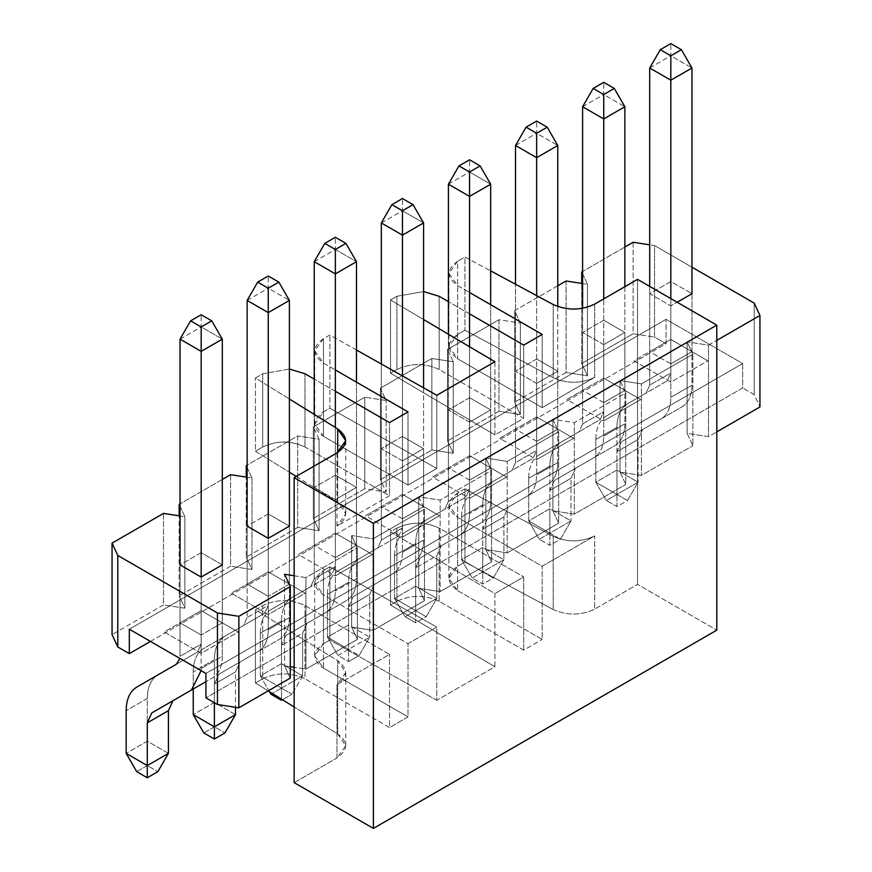 <?xml version="1.0" encoding="UTF-8"?>
<svg xmlns="http://www.w3.org/2000/svg" width="872" height="872" viewBox="0 0 872 872"><rect width="100%" height="100%" fill="white"/><g stroke="black" fill="none" stroke-linecap="round" stroke-linejoin="round"><path stroke-width="0.65" stroke-dasharray="4.36 3.27" d="M649.694 385.152L646.141 393.021L606.487 415.911C599.533 420.184 595.968 428.054 595.816 439.51L595.816 482.216L616.94 494.413L616.94 451.707L621.431 441.788L661.085 418.898C667.429 414.996 670.688 407.813 670.83 397.349L670.83 298.595L670.83 397.349C670.688 407.813 667.429 414.996 661.085 418.898L621.431 441.788L616.94 451.707L616.94 494.413L627.513 500.517L616.94 506.61L606.378 500.517L638.075 482.216L616.94 470.008L616.94 427.313C617.104 415.857 620.657 407.987 627.622 403.714L667.265 380.813L670.83 372.954L670.83 55.797L691.965 68.005L670.83 55.797L670.83 372.954L649.694 385.152L649.694 286.387L649.694 385.152L670.83 372.954L667.265 380.813L646.141 393.021L649.694 385.152M691.965 293.711L691.965 385.152C691.812 395.615 688.564 402.788 682.209 406.701L642.566 429.591L638.075 439.51L638.075 482.216L638.075 439.51L616.94 451.707L638.075 439.51L642.566 429.591L621.431 441.788L682.209 406.701C688.564 402.788 691.812 395.615 691.965 385.152L670.83 397.349L691.965 385.152L691.965 293.711L670.83 281.514L649.694 293.711L670.83 305.909L670.83 363.864L649.694 351.667L649.694 293.711L649.694 351.667L670.83 339.47L633.846 360.812L670.83 382.165L707.813 360.812L670.83 339.47L670.83 281.514L670.83 339.47L691.965 351.667L691.965 293.711L691.965 351.667L670.83 363.864L670.83 305.909L677.173 302.257L670.83 305.909L649.694 293.711L670.83 281.514L691.965 293.711M649.694 68.005L670.83 55.797L670.83 43.6L670.83 55.797L649.694 68.005M646.141 393.021L606.487 415.911L646.141 393.021M606.487 415.911L627.622 403.714C620.657 407.987 617.104 415.857 616.94 427.313L595.816 439.51C595.968 428.054 599.533 420.184 606.487 415.911M595.816 439.51L616.94 427.313L616.94 470.008L595.816 482.216L595.816 439.51M638.075 482.216L627.513 500.517L616.94 494.413L616.94 470.008L638.075 482.216L606.378 500.517L595.816 482.216L616.94 470.008L616.94 494.413L595.816 482.216L606.378 500.517L616.94 506.61L616.94 494.413L616.94 506.61L627.513 500.517L638.075 482.216M582.605 423.89L579.041 431.76L539.397 454.65C532.432 458.923 528.879 466.793 528.715 478.248L528.715 520.944L549.851 533.152L549.851 490.446L554.341 480.527L593.985 457.637C600.339 453.734 603.588 446.551 603.74 436.087L603.74 298.9L603.74 436.087C603.588 446.551 600.339 453.734 593.985 457.637L554.341 480.527L549.851 490.446L549.851 533.152L560.413 539.245L549.851 545.349L539.278 539.245L570.986 520.944L549.851 508.747L549.851 466.051C550.003 454.595 553.567 446.726 560.522 442.442L600.176 419.552L603.74 411.693L603.74 94.536L624.864 106.733L603.74 94.536L603.74 411.693L582.605 423.89L582.605 308.361L582.605 423.89L603.74 411.693L600.176 419.552L579.041 431.76L582.605 423.89M624.864 286.692L624.864 423.89C624.723 434.343 621.474 441.526 615.12 445.439L575.466 468.329L570.986 478.248L570.986 520.944L570.986 478.248L549.851 490.446L570.986 478.248L575.466 468.329L554.341 480.527L615.12 445.439C621.474 441.526 624.723 434.343 624.864 423.89L603.74 436.087L624.864 423.89L624.864 286.692M582.605 106.733L603.74 94.536L603.74 82.339L603.74 94.536L582.605 106.733M579.041 431.76L539.397 454.65L579.041 431.76M539.397 454.65L560.522 442.442C553.567 446.726 550.003 454.595 549.851 466.051L528.715 478.248C528.879 466.793 532.432 458.923 539.397 454.65M528.715 478.248L549.851 466.051L549.851 508.747L528.715 520.944L528.715 478.248M570.986 520.944L560.413 539.245L549.851 533.152L549.851 508.747L570.986 520.944L539.278 539.245L528.715 520.944L549.851 508.747L549.851 533.152L528.715 520.944L539.278 539.245L549.851 545.349L549.851 533.152L549.851 545.349L560.413 539.245L570.986 520.944M515.505 462.629L511.951 470.488L472.297 493.389C465.343 497.661 461.779 505.531 461.626 516.987L461.626 559.682L482.75 571.89L482.75 529.184L487.241 519.265L526.895 496.375C533.25 492.462 536.498 485.279 536.64 474.826L536.64 295.619L536.64 474.826C536.498 485.279 533.25 492.462 526.895 496.375L487.241 519.265L482.75 529.184L482.75 571.89L493.323 577.983L482.75 584.087L472.188 577.983L503.885 559.682L482.75 547.485L482.75 504.779C482.914 493.323 486.478 485.464 493.432 481.18L533.086 458.291L536.64 450.421L536.64 133.274L557.775 145.471L536.64 133.274L536.64 450.421L515.505 462.629L515.505 284.239L515.505 462.629L536.64 450.421L533.086 458.291L511.951 470.488L515.505 462.629M557.775 306.552L557.775 462.629C557.622 473.082 554.374 480.265 548.03 484.167L508.376 507.068L503.885 516.987L503.885 559.682L503.885 516.987L482.75 529.184L503.885 516.987L508.376 507.068L487.241 519.265L548.03 484.167C554.374 480.265 557.622 473.082 557.775 462.629L536.64 474.826L557.775 462.629L557.775 306.552M515.505 145.471L536.64 133.274L536.64 121.077L536.64 133.274L515.505 145.471M511.951 470.488L472.297 493.389L511.951 470.488M472.297 493.389L493.432 481.18C486.478 485.464 482.914 493.323 482.75 504.779L461.626 516.987C461.779 505.531 465.343 497.661 472.297 493.389M461.626 516.987L482.75 504.779L482.75 547.485L461.626 559.682L461.626 516.987M503.885 559.682L493.323 577.983L482.75 571.89L482.75 547.485L503.885 559.682L472.188 577.983L461.626 559.682L482.75 547.485L482.75 571.89L461.626 559.682L472.188 577.983L482.75 584.087L482.75 571.89L482.75 584.087L493.323 577.983L503.885 559.682M448.415 501.356L444.851 509.226L405.208 532.116C398.242 536.4 394.689 544.27 394.526 555.715L394.526 598.421L415.661 610.618L415.661 567.923L420.151 558.004L459.795 535.114C466.149 531.201 469.398 524.018 469.55 513.564L469.55 346.729L469.55 513.564C469.398 524.018 466.149 531.201 459.795 535.114L420.151 558.004L415.661 567.923L415.661 610.618L426.223 616.722L415.661 622.826L405.099 616.722L436.796 598.421L415.661 586.224L415.661 543.518C415.824 532.062 419.378 524.203 426.343 519.919L465.986 497.029L469.55 489.159L469.55 172.013L490.674 184.21L469.55 172.013L469.55 489.159L448.415 501.356L448.415 334.238L448.415 501.356L469.55 489.159L465.986 497.029L444.851 509.226L448.415 501.356M490.674 304.688L490.674 501.356C490.533 511.82 487.285 519.004 480.93 522.906L441.276 545.796L436.796 555.715L436.796 598.421L436.796 555.715L415.661 567.923L436.796 555.715L441.276 545.796L420.151 558.004L480.93 522.906C487.285 519.004 490.533 511.82 490.674 501.356L469.55 513.564L490.674 501.356L490.674 304.688M448.415 184.21L469.55 172.013L469.55 159.805L469.55 172.013L448.415 184.21M444.851 509.226L405.208 532.116L444.851 509.226M405.208 532.116L426.343 519.919C419.378 524.203 415.824 532.062 415.661 543.518L394.526 555.715C394.689 544.27 398.242 536.4 405.208 532.116M394.526 555.715L415.661 543.518L415.661 586.224L394.526 598.421L394.526 555.715M436.796 598.421L426.223 616.722L415.661 610.618L415.661 586.224L436.796 598.421L405.099 616.722L394.526 598.421L415.661 586.224L415.661 610.618L394.526 598.421L405.099 616.722L415.661 622.826L415.661 610.618L415.661 622.826L426.223 616.722L436.796 598.421M381.326 540.095L377.761 547.965L338.107 570.855C331.153 575.139 327.6 582.997 327.436 594.453L327.436 637.159L348.571 649.357L348.571 606.661L353.051 596.742L392.705 573.841C399.06 569.939 402.308 562.756 402.45 552.303L402.45 375.919L402.45 552.303C402.308 562.756 399.06 569.939 392.705 573.841L353.051 596.742L348.571 606.661L348.571 649.357L359.133 655.461L348.571 661.565L337.998 655.461L369.695 637.159L348.571 624.962L348.571 582.256C348.724 570.8 352.288 562.931 359.242 558.658L398.896 535.768L402.45 527.898L402.45 210.752L423.585 222.949L402.45 210.752L402.45 527.898L381.326 540.095L381.326 364.016L381.326 540.095L402.45 527.898L398.896 535.768L377.761 547.965L381.326 540.095M423.585 387.833L423.585 540.095C423.443 550.559 420.184 557.742 413.84 561.644L374.186 584.534L369.695 594.453L369.695 637.159L369.695 594.453L348.571 606.661L369.695 594.453L374.186 584.534L353.051 596.742L413.84 561.644C420.184 557.742 423.443 550.559 423.585 540.095L402.45 552.303L423.585 540.095L423.585 387.833M381.326 222.949L402.45 210.752L402.45 198.544L402.45 210.752L381.326 222.949M377.761 547.965L338.107 570.855L377.761 547.965M338.107 570.855L359.242 558.658C352.288 562.931 348.724 570.8 348.571 582.256L327.436 594.453C327.6 582.997 331.153 575.139 338.107 570.855M327.436 594.453L348.571 582.256L348.571 624.962L327.436 637.159L327.436 594.453M369.695 637.159L359.133 655.461L348.571 649.357L348.571 624.962L369.695 637.159L337.998 655.461L327.436 637.159L348.571 624.962L348.571 649.357L327.436 637.159L337.998 655.461L348.571 661.565L348.571 649.357L348.571 661.565L359.133 655.461L369.695 637.159M314.225 578.834L310.672 586.703L271.018 609.593C264.063 613.866 260.499 621.736 260.336 633.192L260.336 675.898L281.471 688.095L281.471 645.389L285.962 635.47L325.616 612.58C331.96 608.678 335.208 601.495 335.36 591.031L335.36 427.476L335.36 591.031C335.208 601.495 331.96 608.678 325.616 612.58L285.962 635.47L281.471 645.389L281.471 688.095L292.044 694.199L282.452 699.736L292.044 694.199L281.471 688.095L302.606 675.898L281.471 663.69L281.471 620.995C281.634 609.539 285.188 601.669 292.153 597.396L331.796 574.495L335.36 566.637L335.36 249.479L356.495 261.687L335.36 249.479L335.36 566.637L314.225 578.834L314.225 414.396L314.225 578.834L335.36 566.637L331.796 574.495L310.672 586.703L314.225 578.834M356.495 382.165L356.495 578.834C356.343 589.298 353.095 596.47 346.74 600.383L307.097 623.273L302.606 633.192L302.606 675.898L302.606 633.192L281.471 645.389L302.606 633.192L307.097 623.273L285.962 635.47L346.74 600.383C353.095 596.47 356.343 589.298 356.495 578.834L335.36 591.031L356.495 578.834L356.495 382.165M314.225 261.687L335.36 249.479L335.36 237.282L335.36 249.479L314.225 261.687M310.672 586.703L271.018 609.593L310.672 586.703M271.018 609.593L292.153 597.396C285.188 601.669 281.634 609.539 281.471 620.995L260.336 633.192C260.499 621.736 264.063 613.866 271.018 609.593M260.336 633.192L281.471 620.995L281.471 663.69L260.336 675.898L260.336 633.192M270.909 694.199L281.471 688.095L281.471 663.69L302.606 675.898L292.044 694.199L302.606 675.898L270.909 694.199M269.459 691.692L260.336 675.898L281.471 663.69L281.471 688.095L260.336 675.898L269.459 691.692M281.471 699.126L281.471 688.095L281.471 699.126M247.136 617.572L243.571 625.442L203.928 648.332C196.963 652.605 193.41 660.475 193.246 671.931L193.246 689L193.246 671.931C193.41 660.475 196.963 652.605 203.928 648.332L243.571 625.442L247.136 617.572L247.136 526.132L247.136 617.572L268.26 605.375L268.26 288.218L289.395 300.415L268.26 288.218L268.26 605.375L247.136 617.572M214.381 702.734L214.381 684.128L218.861 674.209L258.515 651.319C264.87 647.416 268.118 640.233 268.26 629.769L268.26 538.329L268.26 629.769C268.118 640.233 264.87 647.416 258.515 651.319L218.861 674.209L214.381 684.128L214.381 702.734M289.395 526.132L289.395 617.572C289.253 628.025 286.005 635.208 279.65 639.122L239.996 662.012L235.505 671.931L235.505 707.301L235.505 671.931L214.381 684.128L235.505 671.931L239.996 662.012L218.861 674.209L279.65 639.122C286.005 635.208 289.253 628.025 289.395 617.572L268.26 629.769L289.395 617.572L289.395 526.132L268.26 513.935L247.136 526.132L247.136 584.087L247.136 526.132L268.26 513.935L268.26 571.879L231.287 593.233L268.26 614.586L305.244 593.233L268.26 571.879L268.26 513.935L289.395 526.132L289.395 584.087L289.395 526.132M235.505 714.626L214.381 702.429L214.381 659.733C214.534 648.278 218.098 640.408 225.052 636.124L264.707 613.234L268.26 605.375L264.707 613.234L225.052 636.124C218.098 640.408 214.534 648.278 214.381 659.733L193.246 671.931L214.381 659.733L214.381 702.429L193.246 714.626L214.381 702.429L235.505 714.626M247.136 300.415L268.26 288.218L268.26 276.021L268.26 288.218L247.136 300.415M203.808 732.927L214.381 726.834L224.943 732.927L214.381 726.834L214.381 702.429L214.381 726.834L203.808 732.927M457.658 566.244L464.95 562.037L553.197 609.539C567.225 615.719 581.057 615.578 594.704 609.125L637.541 584.393L716.795 630.14L637.541 584.393L594.704 609.125L594.704 535.92L542.188 566.244L542.188 639.448L457.658 590.649C446.257 582.507 446.257 574.376 457.658 566.244L448.906 578.441L457.658 590.649L457.658 517.445L448.906 505.237L457.658 493.04L457.658 566.244L457.658 493.04L464.95 488.832L553.197 536.335C567.225 542.515 581.057 542.373 594.704 535.92L594.704 609.125C581.057 615.578 567.225 615.719 553.197 609.539L553.197 536.335L553.197 609.539L464.95 562.037L464.95 488.832L464.95 562.037L457.658 566.244M294.147 782.653L336.984 757.921C348.168 750.04 348.408 742.05 337.715 733.952L294.147 706.974L337.715 733.952L337.715 660.747L255.431 609.801L262.723 605.593C276.805 599.01 290.899 599.01 304.982 605.593L389.512 654.392L336.984 684.716L336.984 757.921L294.147 782.653M268.173 690.897L255.431 683.005L262.723 678.798C276.805 672.214 290.899 672.214 304.982 678.798L389.512 727.597L407.998 716.915L323.468 668.116C312.067 659.984 312.067 651.853 323.468 643.721L329.867 640.026L436.796 700.292L494.904 666.742L390.514 605.015L396.902 601.32C410.995 594.737 425.078 594.737 439.172 601.32L523.701 650.12L542.188 639.448L523.701 650.12L523.701 576.915L494.904 593.538L494.904 666.742L436.796 700.292L436.796 627.088L407.998 643.71L407.998 716.915L389.512 727.597L389.512 654.392L389.512 727.597L304.982 678.798L304.982 605.593L304.982 678.798C290.899 672.214 276.805 672.214 262.723 678.798L262.723 605.593L262.723 678.798L255.431 683.005L255.431 609.801L255.431 683.005L268.173 690.897M457.658 261.229C446.257 269.361 446.257 277.492 457.658 285.624L469.55 292.491L457.658 285.624L448.906 273.427L457.658 261.229L457.658 334.434L448.906 346.631L457.658 358.828L457.658 285.624L457.658 358.828L542.188 407.638L594.704 377.314L594.704 304.11L594.704 377.314C581.057 383.767 567.225 383.909 553.197 377.729L553.197 304.524L553.197 377.729L464.95 330.226L464.95 257.022L457.658 261.229L464.95 257.022L490.674 270.865L464.95 257.022L464.95 330.226L457.658 334.434L457.658 261.229M469.55 313.844L448.415 301.647L469.55 313.844M423.585 291.553L396.902 296.306L390.514 300.001L423.585 319.555L390.514 300.001L396.902 296.306L423.585 291.553M356.495 350.01L329.867 335.012L323.468 338.696C312.067 346.838 312.067 354.969 323.468 363.101L335.36 369.968L323.468 363.101L314.716 350.904L323.468 338.696L329.867 335.012L356.495 350.01M335.36 391.31L314.225 379.113L335.36 391.31M289.395 369.02L262.723 373.772L255.431 377.99L289.395 399.016L255.431 377.99L262.723 373.772L289.395 369.02M336.984 452.895L336.984 526.099L389.512 495.787L389.512 422.582L389.512 495.787L304.982 446.976L304.982 373.772L304.982 446.976C290.899 440.404 276.805 440.404 262.723 446.976L262.723 373.772L262.723 446.976L255.431 451.195L255.431 377.99L255.431 451.195L289.395 472.221L255.431 451.195L262.723 446.976C276.805 440.404 290.899 440.404 304.982 446.976L389.512 495.787L336.995 526.099L336.984 452.895M407.998 411.9L407.998 485.105L436.796 468.482L436.796 395.278L436.796 468.482L329.867 408.216L329.867 335.012L329.867 408.216L323.468 411.9L323.468 338.696L323.468 411.9L314.716 424.108L323.468 436.305L323.468 363.101L323.468 436.305L407.998 485.105L407.998 411.9M494.904 361.727L494.904 434.932L523.701 418.309L523.701 345.105L523.701 418.309L439.172 369.51L439.172 296.306L439.172 369.51C425.078 362.926 410.995 362.926 396.902 369.51L396.902 296.306L396.902 369.51L390.514 373.205L390.514 300.001L390.514 373.205L494.904 434.932L494.904 361.727M542.188 334.434L542.188 407.638L542.188 334.434M637.541 279.378L637.541 584.393L637.541 279.378M457.658 590.649L542.188 639.448L542.188 566.244L457.658 517.445L457.658 590.649M523.701 650.12L439.172 601.32L439.172 528.116L523.701 576.915L523.701 650.12M439.172 601.32C425.078 594.737 410.995 594.737 396.902 601.32L396.902 528.116C410.995 521.532 425.078 521.532 439.172 528.116L439.172 601.32M396.902 601.32L390.514 605.015L390.514 531.811L396.902 528.116L396.902 601.32M390.514 605.015L494.904 666.742L494.904 593.538L390.514 531.811L390.514 605.015M436.796 700.292L329.867 640.026L329.867 566.822L436.796 627.088L436.796 700.292M329.867 640.026L323.468 643.721L323.468 570.517L329.867 566.822L329.867 640.026M323.468 643.721L314.716 655.918L323.468 668.116L323.468 594.911L314.716 582.714L323.468 570.517L323.468 643.721M323.468 668.116L407.998 716.915L407.998 643.71L323.468 594.911L323.468 668.116M296.218 476.439L337.715 502.141L337.715 452.47L337.715 502.141L345.748 513.902L336.984 526.099C348.168 518.23 348.408 510.24 337.715 502.141L296.218 476.439M336.984 757.921L336.984 684.716L345.748 672.508L337.715 660.747L337.715 733.952L345.748 745.713L336.984 757.921M464.95 488.832L457.658 493.04C446.257 501.171 446.257 509.303 457.658 517.445L542.188 566.244L594.704 535.92C581.057 542.373 567.225 542.515 553.197 536.335L464.95 488.832M396.902 528.116L390.514 531.811L494.904 593.538L523.701 576.915L439.172 528.116C425.078 521.532 410.995 521.532 396.902 528.116M407.998 643.71L436.796 627.088L329.867 566.822L323.468 570.517C312.067 578.648 312.067 586.78 323.468 594.911L407.998 643.71M336.995 684.716L389.512 654.392L304.982 605.593C290.899 599.01 276.805 599.01 262.723 605.593L255.431 609.801L337.715 660.747C348.408 668.846 348.168 676.836 336.995 684.716M594.704 377.314L542.188 407.638L457.658 358.828C446.257 350.697 446.257 342.565 457.658 334.434L464.95 330.226L553.197 377.729C567.225 383.909 581.057 383.767 594.704 377.314M390.514 373.205L396.902 369.51C410.995 362.926 425.078 362.926 439.172 369.51L523.701 418.309L494.904 434.932L390.514 373.205M323.468 411.9L329.867 408.216L436.796 468.482L407.998 485.105L323.468 436.305C312.067 428.174 312.067 420.042 323.468 411.9M180.035 656.311L180.035 564.871L180.035 656.311L201.17 644.103L201.17 326.956L222.305 339.154L201.17 326.956L201.17 644.103L180.035 656.311M201.116 670.677L201.17 577.068L201.116 670.677M222.305 564.871L222.305 656.311C222.153 666.764 218.905 673.947 212.55 677.849L205.923 681.686L212.55 677.849C218.905 673.947 222.153 666.764 222.305 656.311L201.17 668.508L222.305 656.311L222.305 564.871L201.17 552.663L180.035 564.871L180.035 622.815L180.035 564.871L201.17 552.663L201.17 610.618L164.187 631.971L201.17 653.324L238.154 631.971L201.17 610.618L201.17 552.663L222.305 564.871L222.305 622.815L222.305 564.871M168.416 753.364L147.281 741.167L147.281 698.461C147.444 687.005 150.998 679.146 157.963 674.863L197.617 651.973L201.17 644.103L197.617 651.973L157.963 674.863C150.998 679.146 147.444 687.005 147.281 698.461L126.157 710.669L147.281 698.461L147.281 741.167L126.157 753.364L147.281 741.167L168.416 753.364M180.035 339.154L201.17 326.956L201.17 314.759L201.17 326.956L180.035 339.154M136.719 771.666L147.281 765.572L157.854 771.666L147.281 765.572L147.281 741.167L147.281 765.572L136.719 771.666M150.453 641.421L666.077 343.732L666.077 319.337L129.318 629.224L666.077 319.337L742.682 363.559L205.923 673.457L742.682 363.559L742.682 387.964L205.923 697.851L742.682 387.964L742.682 363.559L666.077 319.337L666.077 343.732L654.545 337.083L654.545 245.577L649.694 244.825L654.545 245.577L691.965 267.181L654.545 245.577L654.545 337.083L666.077 343.732L150.453 641.421M335.36 533.152L298.377 554.494L335.36 575.847L372.344 554.494L335.36 533.152L335.36 475.196L314.225 487.394L335.36 499.591L335.36 557.546L314.225 545.349L314.225 487.394L314.225 545.349L335.36 533.152L356.495 545.349L356.495 487.394L335.36 475.196L335.36 533.152L298.377 554.494L335.36 533.152L372.344 554.494L356.495 545.349L335.36 557.546L335.36 499.591L356.495 487.394L356.495 545.349L335.36 533.152M402.45 494.413L365.477 515.766L402.45 537.108L439.433 515.766L402.45 494.413L402.45 436.458L381.326 448.655L402.45 460.863L402.45 518.807L381.326 506.61L381.326 448.655L381.326 506.61L402.45 494.413L423.585 506.61L423.585 448.655L402.45 436.458L402.45 494.413L365.477 515.766L402.45 494.413L439.433 515.766L423.585 506.61L402.45 518.807L402.45 460.863L423.585 448.655L423.585 506.61L402.45 494.413M469.55 455.675L432.567 477.028L469.55 498.381L506.523 477.028L469.55 455.675L469.55 397.719L448.415 409.927L469.55 422.124L469.55 480.08L448.415 467.872L448.415 409.927L448.415 467.872L469.55 455.675L490.674 467.872L490.674 409.927L469.55 397.719L469.55 455.675L432.567 477.028L469.55 455.675L506.523 477.028L490.674 467.872L469.55 480.08L469.55 422.124L490.674 409.927L490.674 467.872L469.55 455.675M536.64 416.936L499.656 438.289L536.64 459.642L573.623 438.289L536.64 416.936L536.64 358.981L515.505 371.189L536.64 383.386L536.64 441.341L515.505 429.133L515.505 371.189L515.505 429.133L536.64 416.936L557.775 429.133L557.775 371.189L536.64 358.981L536.64 416.936L499.656 438.289L536.64 416.936L573.623 438.289L557.775 429.133L536.64 441.341L536.64 383.386L557.775 371.189L557.775 429.133L536.64 416.936M603.74 378.197L566.756 399.55L603.74 420.904L640.713 399.55L603.74 378.197L603.74 320.253L582.605 332.45L603.74 344.647L603.74 402.602L582.605 390.405L582.605 332.45L582.605 390.405L603.74 378.197L624.864 390.405L624.864 332.45L603.74 320.253L603.74 378.197L566.756 399.55L603.74 378.197L640.713 399.55L624.864 390.405L603.74 402.602L603.74 344.647L624.864 332.45L624.864 390.405L603.74 378.197M649.694 351.667L670.83 339.47L649.694 351.667L670.83 363.864L670.83 382.165L633.846 360.812L649.694 351.667M670.83 339.47L707.813 360.812L670.83 339.47M691.965 351.667L707.813 360.812L670.83 382.165L670.83 363.864L691.965 351.667M603.74 402.602L603.74 420.904L566.756 399.55L582.605 390.405L603.74 402.602L624.864 390.405L640.713 399.55L603.74 420.904L603.74 402.602M536.64 441.341L536.64 459.642L499.656 438.289L515.505 429.133L536.64 441.341L557.775 429.133L573.623 438.289L536.64 459.642L536.64 441.341M469.55 480.08L469.55 498.381L432.567 477.028L448.415 467.872L469.55 480.08L490.674 467.872L506.523 477.028L469.55 498.381L469.55 480.08M402.45 518.807L402.45 537.108L365.477 515.766L381.326 506.61L402.45 518.807L423.585 506.61L439.433 515.766L402.45 537.108L402.45 518.807M335.36 557.546L335.36 575.847L298.377 554.494L314.225 545.349L335.36 557.546L356.495 545.349L372.344 554.494L335.36 575.847L335.36 557.546M268.26 538.329L268.26 596.284L247.136 584.087L268.26 571.879L289.395 584.087L268.26 596.284L268.26 538.329M247.136 584.087L268.26 571.879L247.136 584.087L268.26 596.284L268.26 614.586L231.287 593.233L247.136 584.087M268.26 571.879L305.244 593.233L268.26 571.879M289.395 584.087L305.244 593.233L268.26 614.586L268.26 596.284L289.395 584.087M201.17 577.068L201.17 635.023L180.035 622.815L201.17 610.618L222.305 622.815L201.17 635.023L201.17 577.068M180.035 622.815L201.17 610.618L180.035 622.815L201.17 635.023L201.17 653.324L164.187 631.971L180.035 622.815M201.17 610.618L238.154 631.971L201.17 610.618M222.305 622.815L238.154 631.971L201.17 653.324L201.17 635.023L222.305 622.815M364.779 397.207L313.342 426.909L319.076 439.259L297.679 435.946L246.242 465.637L297.679 435.946L297.679 527.451L246.242 557.143L246.242 477.104L246.242 557.143L297.679 527.451L319.076 530.765L313.342 518.404L313.342 426.909L364.779 397.207L364.779 488.712L313.342 518.404L364.779 488.712L386.165 492.026L380.432 479.676L380.432 388.171L386.165 400.521L364.779 397.207L386.165 400.521L380.432 388.171L431.869 358.468L380.432 388.171L380.432 479.676L431.869 449.974L380.432 479.676L386.165 492.026L386.165 400.521L386.165 492.026L364.779 488.712L364.779 397.207M247.136 467.555L251.975 477.987L247.136 477.246L251.975 477.987L247.136 467.555M222.305 479.469L180.035 503.863L222.305 479.469M180.035 506.294L184.886 516.725L180.035 515.973L184.886 516.725L180.035 506.294M294.147 575.76L305.941 577.58L357.378 547.889L351.645 535.539L373.042 538.842L424.468 509.15L418.745 496.8L440.131 500.103L491.568 470.411L485.835 458.062L507.221 461.375L558.658 431.673L552.924 419.323L574.321 422.637L625.758 392.934L620.025 380.584L641.411 383.898L692.848 354.206L687.114 341.857L708.511 345.159L716.795 340.374L708.511 345.159L708.511 436.665L716.795 431.88L708.511 436.665L687.114 433.362L692.848 445.712L692.848 354.206L641.411 383.898L641.411 475.404L692.848 445.712L641.411 475.404L620.025 472.09L625.758 484.44L625.758 392.934L574.321 422.637L574.321 514.142L625.758 484.44L574.321 514.142L552.924 510.829L558.658 523.178L558.658 431.673L507.221 461.375L507.221 552.881L558.658 523.178L507.221 552.881L485.835 549.567L491.568 561.917L491.568 470.411L440.131 500.103L440.131 591.608L491.568 561.917L440.131 591.608L418.745 588.306L424.468 600.655L424.468 509.15L373.042 538.842L373.042 630.347L424.468 600.655L373.042 630.347L351.645 627.044L357.378 639.394L357.378 547.889L305.941 577.58L305.941 669.086L357.378 639.394L305.941 669.086L294.147 667.265L305.941 669.086L305.941 577.58L294.147 575.76M624.864 247.049L582.605 271.443L624.864 247.049M582.605 273.873L587.445 284.305L582.605 283.563L587.445 284.305L582.605 273.873M557.775 285.787L514.622 310.694L520.355 323.043L498.958 319.741L447.532 349.432L453.255 361.782L431.869 358.468L431.869 449.974L453.255 453.287L447.532 440.938L447.532 349.432L498.958 319.741L498.958 411.246L447.532 440.938L498.958 411.246L520.355 414.549L514.622 402.199L514.622 310.694L557.775 285.787M402.45 460.863L381.326 448.655L402.45 436.458L423.585 448.655L402.45 460.863M536.64 383.386L515.505 371.189L536.64 358.981L557.775 371.189L536.64 383.386M603.74 344.647L582.605 332.45L603.74 320.253L624.864 332.45L603.74 344.647M469.55 422.124L448.415 409.927L469.55 397.719L490.674 409.927L469.55 422.124M335.36 499.591L314.225 487.394L335.36 475.196L356.495 487.394L335.36 499.591M230.59 474.684L230.59 566.19L179.152 595.881L179.152 515.843L179.152 595.881L230.59 566.19L251.975 569.492L246.242 557.143L251.975 569.492L251.975 477.987L251.975 569.492L230.59 566.19L230.59 474.684M163.489 513.423L163.489 604.928L112.052 634.62L163.489 604.928L184.886 608.231L179.152 595.881L184.886 608.231L184.886 516.725L184.886 608.231L163.489 604.928L163.489 513.423M566.059 281.002L566.059 372.508L514.622 402.199L566.059 372.508L587.445 375.81L581.711 363.461L581.711 283.422L581.711 363.461L633.148 333.769L581.711 363.461L587.445 375.81L587.445 284.305L587.445 375.81L566.059 372.508L566.059 281.002M633.148 242.263L633.148 333.769L654.545 337.083L633.148 333.769L633.148 242.263M754.215 303.118L754.215 394.624L742.682 387.964L754.215 394.624L759.948 406.973L754.215 394.624L754.215 303.118M290.289 666.666L284.555 665.772L290.289 678.122L284.555 665.772L284.555 574.267L284.555 665.772L290.289 666.666M520.355 323.043L514.622 310.694L514.622 402.199L520.355 414.549L520.355 323.043L520.355 414.549L498.958 411.246L498.958 319.741L520.355 323.043M453.255 361.782L447.532 349.432L447.532 440.938L453.255 453.287L453.255 361.782L453.255 453.287L431.869 449.974L431.869 358.468L453.255 361.782M319.076 439.259L313.342 426.909L313.342 518.404L319.076 530.765L319.076 439.259L319.076 530.765L297.679 527.451L297.679 435.946L319.076 439.259M351.645 535.539L357.378 547.889L357.378 639.394L351.645 627.044L351.645 535.539L351.645 627.044L373.042 630.347L373.042 538.842L351.645 535.539M418.745 496.8L424.468 509.15L424.468 600.655L418.745 588.306L418.745 496.8L418.745 588.306L440.131 591.608L440.131 500.103L418.745 496.8M485.835 458.062L491.568 470.411L491.568 561.917L485.835 549.567L485.835 458.062L485.835 549.567L507.221 552.881L507.221 461.375L485.835 458.062M552.924 419.323L558.658 431.673L558.658 523.178L552.924 510.829L552.924 419.323L552.924 510.829L574.321 514.142L574.321 422.637L552.924 419.323M620.025 380.584L625.758 392.934L625.758 484.44L620.025 472.09L620.025 380.584L620.025 472.09L641.411 475.404L641.411 383.898L620.025 380.584M687.114 341.857L692.848 354.206L692.848 445.712L687.114 433.362L687.114 341.857L687.114 433.362L708.511 436.665L708.511 345.159L687.114 341.857M448.906 505.237L448.906 578.441M448.906 273.427L448.906 346.631M314.716 655.918L314.716 582.714M314.716 424.108L314.716 350.904M345.748 672.508L345.748 745.713M345.748 440.698L345.748 513.902"/><path stroke-width="1.31" d="M670.83 298.595L670.83 80.202L649.694 68.005L649.694 286.387L649.694 68.005L670.83 80.202L670.83 298.595M691.965 68.005L691.965 293.711L691.965 68.005L670.83 80.202L691.965 68.005L681.392 49.704L670.83 43.6L660.268 49.704L670.83 55.797L681.392 49.704L691.965 68.005M670.83 43.6L681.392 49.704L670.83 55.797L670.83 80.202L670.83 55.797L660.268 49.704L649.694 68.005L660.268 49.704L670.83 43.6M603.74 298.9L603.74 118.941L582.605 106.733L582.605 308.361L582.605 106.733L603.74 118.941L603.74 298.9M624.864 106.733L624.864 286.692L624.864 106.733L603.74 118.941L624.864 106.733L614.302 88.432L603.74 82.339L593.167 88.432L603.74 94.536L614.302 88.432L624.864 106.733M603.74 82.339L614.302 88.432L603.74 94.536L603.74 118.941L603.74 94.536L593.167 88.432L582.605 106.733L593.167 88.432L603.74 82.339M536.64 295.619L536.64 157.679L515.505 145.471L515.505 284.239L515.505 145.471L536.64 157.679L536.64 295.619M557.775 145.471L557.775 306.552L557.775 145.471L536.64 157.679L557.775 145.471L547.202 127.17L536.64 121.077L526.078 127.17L536.64 133.274L547.202 127.17L557.775 145.471M536.64 121.077L547.202 127.17L536.64 133.274L536.64 157.679L536.64 133.274L526.078 127.17L515.505 145.471L526.078 127.17L536.64 121.077M469.55 346.729L469.55 196.407L448.415 184.21L448.415 334.238L448.415 184.21L469.55 196.407L469.55 346.729M490.674 184.21L490.674 304.688L490.674 184.21L469.55 196.407L490.674 184.21L480.112 165.909L469.55 159.805L458.977 165.909L469.55 172.013L480.112 165.909L490.674 184.21M469.55 159.805L480.112 165.909L469.55 172.013L469.55 196.407L469.55 172.013L458.977 165.909L448.415 184.21L458.977 165.909L469.55 159.805M402.45 375.919L402.45 235.146L381.326 222.949L381.326 364.016L381.326 222.949L402.45 235.146L402.45 375.919M423.585 222.949L423.585 387.833L423.585 222.949L402.45 235.146L423.585 222.949L413.023 204.648L402.45 198.544L391.888 204.648L402.45 210.752L413.023 204.648L423.585 222.949M402.45 198.544L413.023 204.648L402.45 210.752L402.45 235.146L402.45 210.752L391.888 204.648L381.326 222.949L391.888 204.648L402.45 198.544M335.36 427.476L335.36 273.884L314.225 261.687L314.225 414.396L314.225 261.687L335.36 273.884L335.36 427.476M356.495 261.687L356.495 382.165L356.495 261.687L335.36 273.884L356.495 261.687L345.922 243.386L335.36 237.282L324.798 243.386L335.36 249.479L345.922 243.386L356.495 261.687M282.452 699.736L281.471 700.292L270.909 694.199L269.459 691.692L270.909 694.199L281.471 700.292L281.471 699.126L281.471 700.292L282.452 699.736M335.36 237.282L345.922 243.386L335.36 249.479L335.36 273.884L335.36 249.479L324.798 243.386L314.225 261.687L324.798 243.386L335.36 237.282M193.246 689L193.246 714.626L214.381 726.834L214.381 702.734L214.381 726.834L235.505 714.626L235.505 707.301L235.505 714.626L224.943 732.927L214.381 739.031L203.808 732.927L193.246 714.626L193.246 689M268.26 538.329L268.26 312.623L247.136 300.415L247.136 526.132L247.136 300.415L268.26 312.623L268.26 538.329L289.395 526.132L289.395 300.415L289.395 526.132L268.26 538.329L247.136 526.132L268.26 538.329M268.26 276.021L257.698 282.114L268.26 288.218L278.833 282.114L268.26 276.021L278.833 282.114L289.395 300.415L268.26 312.623L289.395 300.415L278.833 282.114L268.26 288.218L268.26 312.623L268.26 288.218L257.698 282.114L247.136 300.415L257.698 282.114L268.26 276.021M214.381 726.834L193.246 714.626L203.808 732.927L214.381 739.031L214.381 726.834L214.381 739.031L224.943 732.927L235.505 714.626L214.381 726.834M716.795 630.14L373.401 828.4L294.147 782.653L294.147 477.638L373.401 523.385L716.795 325.125L637.541 279.378L594.704 304.11C581.057 310.563 567.225 310.705 553.197 304.524L490.674 270.865L553.197 304.524C567.225 310.705 581.057 310.563 594.704 304.11L637.541 279.378L716.795 325.125L373.401 523.385L294.147 477.638L336.984 452.895L294.147 477.638L294.147 782.653L373.401 828.4L373.401 523.385L373.401 828.4L716.795 630.14L716.795 325.125L716.795 630.14M294.147 706.974L268.173 690.897L294.147 706.974M469.55 292.491L542.188 334.434L523.701 345.105L469.55 313.844L523.701 345.105L542.188 334.434L469.55 292.491M448.415 301.647L439.172 296.306L423.585 291.553L439.172 296.306L448.415 301.647M423.585 319.555L494.904 361.727L436.796 395.278L356.495 350.01L436.796 395.278L494.904 361.727L423.585 319.555M335.36 369.968L407.998 411.9L389.512 422.582L335.36 391.31L389.512 422.582L407.998 411.9L335.36 369.968M314.225 379.113L304.982 373.772L289.395 369.02L304.982 373.772L314.225 379.113M289.395 399.016L337.715 428.937C348.408 437.036 348.168 445.025 336.984 452.895L345.748 440.698L337.715 428.937L289.395 399.016M289.395 472.221L296.218 476.439L289.395 472.221M337.715 452.47L337.715 428.937L337.715 452.47M179.894 658.425L176.482 664.17L136.828 687.071C129.874 691.343 126.309 699.213 126.157 710.669L126.157 753.364L147.281 765.572L147.281 722.866L151.772 712.947L191.426 690.057L201.116 670.677L191.426 690.057L151.772 712.947L147.281 722.866L147.281 765.572L168.416 753.364L168.416 710.669L168.416 753.364L157.854 771.666L147.281 777.769L136.719 771.666L126.157 753.364L126.157 710.669C126.309 699.213 129.874 691.343 136.828 687.071L176.482 664.17L179.894 658.425M201.17 577.068L201.17 351.362L180.035 339.154L180.035 564.871L180.035 339.154L201.17 351.362L201.17 577.068L222.305 564.871L222.305 339.154L222.305 564.871L201.17 577.068L180.035 564.871L201.17 577.068M205.923 681.686L172.907 700.75L168.416 710.669L147.281 722.866L168.416 710.669L172.907 700.75L151.772 712.947L205.923 681.686M201.17 314.759L190.608 320.852L201.17 326.956L211.733 320.852L201.17 314.759L211.733 320.852L222.305 339.154L201.17 351.362L222.305 339.154L211.733 320.852L201.17 326.956L201.17 351.362L201.17 326.956L190.608 320.852L180.035 339.154L190.608 320.852L201.17 314.759M147.281 765.572L126.157 753.364L136.719 771.666L147.281 777.769L147.281 765.572L147.281 777.769L157.854 771.666L168.416 753.364L147.281 765.572M129.318 629.224L129.318 653.629L150.453 641.421L129.318 653.629L129.318 629.224L205.923 673.457L129.318 629.224M205.923 697.851L205.923 673.457L205.923 697.851L217.455 704.511L217.455 613.005L238.852 616.319L290.289 586.616L284.555 574.267L294.147 575.76L284.555 574.267L290.289 586.616L238.852 616.319L238.852 707.824L290.289 678.122L290.289 586.616L290.289 678.122L238.852 707.824L217.455 704.511L205.923 697.851M677.173 302.257L691.965 293.711L677.173 302.257M247.136 465.125L246.242 465.637L247.136 467.555L246.242 465.637L247.136 465.125M247.136 477.246L230.59 474.684L222.305 479.469L230.59 474.684L247.136 477.246M180.035 503.863L179.152 504.376L180.035 506.294L179.152 504.376L180.035 503.863M180.035 515.973L163.489 513.423L112.052 543.114L117.785 555.464L217.455 613.005L117.785 555.464L117.785 646.97L129.318 653.629L117.785 646.97L112.052 634.62L112.052 543.114L163.489 513.423L180.035 515.973M716.795 340.374L759.948 315.468L754.215 303.118L691.965 267.181L754.215 303.118L759.948 315.468L716.795 340.374M649.694 244.825L633.148 242.263L624.864 247.049L633.148 242.263L649.694 244.825M582.605 271.443L581.711 271.955L582.605 273.873L581.711 271.955L582.605 271.443M582.605 283.563L566.059 281.002L557.775 285.787L566.059 281.002L582.605 283.563M246.242 477.104L246.242 465.637L246.242 477.104M179.152 515.843L179.152 504.376L179.152 515.843M581.711 283.422L581.711 271.955L581.711 283.422M716.795 431.88L759.948 406.973L759.948 315.468L759.948 406.973L716.795 431.88M294.147 667.265L290.289 666.666L294.147 667.265M238.852 616.319L217.455 613.005L217.455 704.511L238.852 707.824L238.852 616.319M117.785 555.464L112.052 543.114L112.052 634.62L117.785 646.97L117.785 555.464"/></g></svg>
